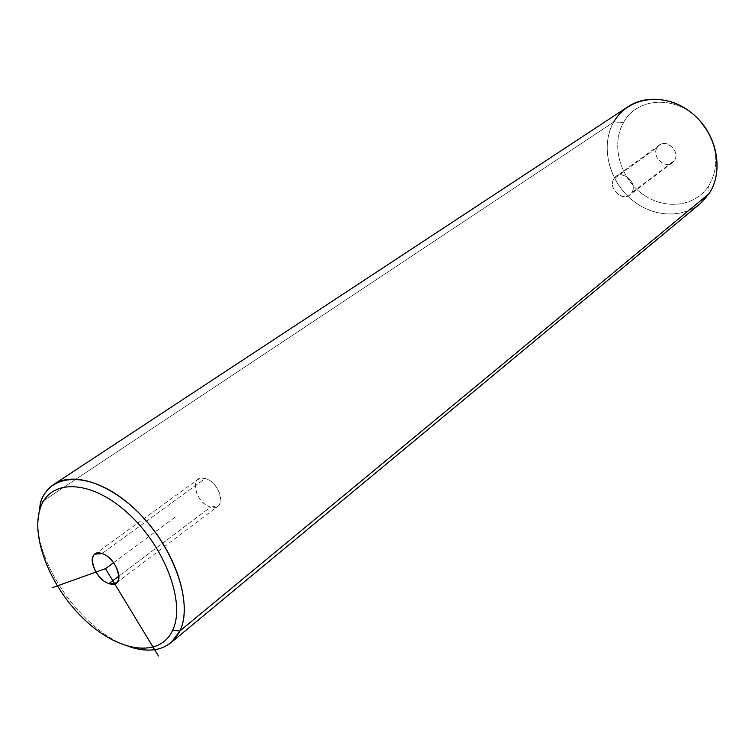 <?xml version="1.0" encoding="UTF-8"?>
<svg xmlns="http://www.w3.org/2000/svg" width="755" height="755" viewBox="0 0 755 755"><rect width="100%" height="100%" fill="white"/><g stroke="black" fill="none" stroke-linecap="round" stroke-linejoin="round"><path stroke-width="0.57" stroke-dasharray="3.77 2.83" d="M210.654 507.067C194.818 503.217 188.901 473.498 205.152 478.51C221.319 482.332 226.953 512.494 210.654 507.067L217.969 506.171C225.783 501.197 216.477 481.02 205.152 478.51L102.01 553.575L205.152 478.51L198.084 479.378C190.156 484.314 199.329 504.406 210.654 507.067L118.903 576.103L210.654 507.067M130.256 647.007C85.825 633.672 37.552 568.506 37.759 522.12C37.552 568.506 85.825 633.672 130.256 647.007M700.13 203.727C680.576 220.045 648.866 216.421 628.292 196.63C607.586 177 600.914 144.262 613.749 121.999L40.392 502.783L613.749 121.999L620.044 113.467L628.103 106.653M613.749 121.999L623.63 122.386C637.173 96.81 677.197 94.96 699.696 120.507C677.197 94.96 637.173 96.81 623.63 122.386L613.749 121.999C599.649 146.338 609.294 182.87 634.03 201.528C658.549 220.536 693.581 217.582 709.124 193.61L708.586 186.051L709.124 193.61M707.68 131.313C718.156 151.028 718.458 169.28 708.586 186.051C694.779 207.465 663.513 210.277 641.59 193.346C619.477 176.717 610.946 144.054 623.63 122.386C610.946 144.054 619.477 176.717 641.59 193.346C663.513 210.277 694.779 207.465 708.586 186.051C718.458 169.28 718.156 151.028 707.68 131.313M657.152 147.508C663.126 136.589 681.406 150.226 674.432 160.456C668.317 171.215 650.357 157.691 657.152 147.508L613.796 178.963L616.033 176.491C624.092 169.856 637.805 183.899 631.784 192.657L674.432 160.456C680.387 151.953 667.269 138.618 659.36 145.102L657.152 147.508C651.282 156.125 664.532 169.346 672.403 162.684L674.432 160.456L631.784 192.657L629.727 194.95C621.705 201.745 607.869 187.835 613.796 178.963L657.152 147.508M631.784 192.657C638.834 182.115 619.808 167.704 613.796 178.963C606.944 189.448 625.631 203.737 631.784 192.657M113.552 562.702L175.443 516.892M659.36 145.102L616.033 176.491M672.403 162.684L629.727 194.95M116.308 583.002L217.969 506.171M94.903 554.151L198.084 479.378"/><path stroke-width="1.13" d="M40.175 508.587C49.386 478.623 90.156 478.897 127.406 512.758C164.835 546.205 186.023 603.009 172.612 630.378C159.758 658.275 118.846 652.084 85.249 620.355C51.472 588.985 30.417 538.088 40.175 508.587L40.392 502.783C50.066 471.12 93.073 471.158 132.436 506.85C171.989 542.099 194.243 602.122 179.926 630.935L172.612 630.378C186.023 603.009 164.835 546.205 127.406 512.758C90.156 478.897 49.386 478.623 40.175 508.587C30.417 538.088 51.472 588.985 85.249 620.355C118.846 652.084 159.758 658.275 172.612 630.378L179.926 630.935C170.366 648.8 153.812 654.16 130.256 647.007C147.008 652.311 160.626 650.848 171.111 642.609L179.926 630.935C192.053 605.887 177.897 557.265 146.725 521.46C115.685 485.484 74.66 470.082 53.747 484.427C47.489 488.645 43.035 494.761 40.392 502.783L40.175 508.587M102.01 553.575C85.324 547.601 92.742 578.821 108.956 583.587C125.717 590.023 118.582 558.322 102.01 553.575C113.609 556.728 123.999 578.207 116.308 583.002L108.956 583.587L118.903 576.103L108.956 583.587C97.357 580.265 87.118 558.927 94.903 554.151L102.01 553.575M37.759 522.12L40.392 502.783L37.759 522.12M53.747 484.427L628.103 106.653C648.083 93.224 679.16 98.443 698.752 119.488C718.467 140.392 722.752 173.093 709.124 193.61L179.926 630.935L709.124 193.61L700.13 203.727L171.111 642.609M699.696 120.507L707.68 131.313L699.696 120.507M709.124 193.61C725.055 169.932 715.985 130.464 689.409 111.164C663.06 91.497 627.452 97.395 613.749 121.999M52.133 587.739L105.502 568.657L158.437 655.972M105.502 568.657L113.552 562.702"/></g></svg>
